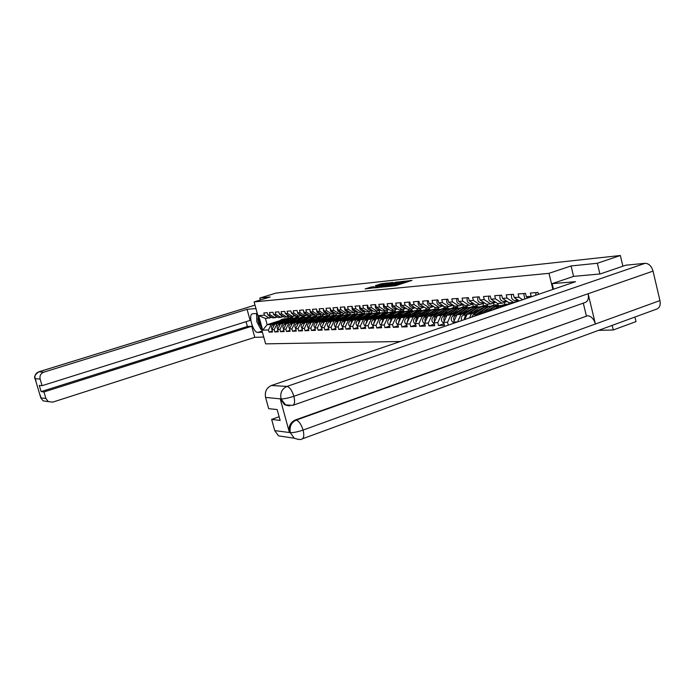 <?xml version="1.0" encoding="UTF-8"?>
<svg xmlns="http://www.w3.org/2000/svg" width="695" height="695" viewBox="0 0 695 695"><rect width="100%" height="100%" fill="white"/><g stroke="black" fill="none" stroke-linecap="round" stroke-linejoin="round"><path stroke-width="1.04" d="M388.913 286.41L395.716 285.662L412.013 280.398L405.168 281.24L406.071 281.31L404.594 282.022L397.071 283.821L397.948 283.89L395.134 285.037L388.913 286.41M371.286 287.009L365.144 288.92L372.433 288.008L388.331 282.908L380.938 283.864L375.309 285.714L384.543 284.029L374.388 287.243L370.461 288.112L373.893 286.757L371.286 287.009L371.443 287.6M599.889 273.986L597.326 263.257L571.064 265.959L548.972 273.335L254.118 301.917L270.181 296.982L259.791 298.059L276.08 293.064L620.348 255.508L622.876 266.202M597.326 263.257L620.348 255.508M381.181 287.131L388.331 286.41L404.499 281.197L396.767 282.187L381.225 287.313M378.905 287.548L373.311 287.921L388.757 283.03L392.831 282.431L386.099 284.637L387.463 284.681L396.437 282.048L378.905 287.548M400.329 341.497L265.612 343.851L254.118 301.917M548.972 273.335L552.899 289.415M272.275 331.115L269.078 332.14L272.518 332.01L271.919 329.786L274.629 324.287L283.934 321.325M269.078 332.14L268.47 329.934L262.684 330.186L258.679 315.573L264.439 315.165L263.831 312.95L267.245 312.698L267.853 314.922L270.077 314.765L269.469 312.533L272.953 312.272L273.569 314.522L275.837 314.357L275.22 312.098L278.782 311.838L279.399 314.105L281.718 313.94L281.101 311.664L284.741 311.386L285.358 313.688L287.73 313.523L287.105 311.212L290.823 310.934L291.448 313.254L293.863 313.089L293.238 310.752L297.034 310.474L297.668 312.82L300.136 312.646L299.502 310.283L303.394 309.996L304.028 312.368L306.556 312.194L305.913 309.805L309.883 309.51L310.535 311.907L313.115 311.725L312.463 309.318L316.529 309.014L317.181 311.438L319.822 311.256L319.17 308.815L323.323 308.502L323.983 310.96L326.685 310.769L326.024 308.302L330.281 307.989L330.942 310.465L333.704 310.274L333.044 307.781L337.396 307.451L338.065 309.97L340.889 309.77L340.22 307.242L344.677 306.912L345.354 309.449L348.247 309.249L347.578 306.695L352.139 306.347L352.817 308.928L355.788 308.719L355.102 306.13L359.775 305.783C359.115 308.441 359.958 310.083 362.321 310.743L362.677 310.743M372.737 310.63L366.169 311.968L360.47 308.389L359.775 305.783M360.47 308.389L363.511 308.172L362.816 305.548L367.612 305.192L368.307 307.833L371.417 307.616L370.722 304.957L375.63 304.592L376.334 307.268L379.531 307.042L378.827 304.358L383.857 303.976L384.57 306.686L387.845 306.452L387.132 303.732L392.301 303.35L393.014 306.087L396.376 305.852L395.655 303.098L400.954 302.699L401.675 305.479L405.124 305.235L404.403 302.447L409.841 302.038L410.563 304.853L414.107 304.601L413.377 301.769L418.955 301.352L419.693 304.202L423.325 303.95L422.586 301.083L428.32 300.657L429.058 303.541L432.794 303.281L432.055 300.379L437.946 299.936L438.693 302.864L442.524 302.594L441.777 299.649L447.832 299.197L448.588 302.169L452.532 301.891L451.767 298.902L457.996 298.442L458.752 301.448L462.809 301.161L462.045 298.138L468.447 297.66L469.221 300.709L473.391 300.414L472.617 297.347L479.203 296.852L479.984 299.953L484.276 299.649L483.494 296.53L490.27 296.027L491.061 299.171L495.483 298.859L494.692 295.696L501.668 295.175L502.468 298.363L507.02 298.042L506.221 294.828L513.414 294.298L514.222 297.53L518.913 297.199L518.105 293.942L525.516 293.386L526.332 296.678L531.171 296.339L530.355 293.029L538 292.456L538.46 294.341M457.631 321.933L453.635 321.985L456.989 314.67L470.871 309.979M453.939 323.192L453.635 321.985M448.284 325.121L447.545 322.245L443.688 322.411L447.015 315.2L460.629 310.613M444.018 323.679L438.51 325.555L444.435 325.321L443.688 322.411M438.51 325.555L437.763 322.662L434.01 322.828L437.303 315.712L450.664 311.221M434.34 324.105L428.98 325.929L434.749 325.703L434.01 322.828M428.98 325.929L428.25 323.071L424.593 323.227L427.851 316.208L440.96 311.82M424.923 324.522L419.702 326.285L425.323 326.068L424.593 323.227M419.702 326.285L418.981 323.47L415.419 323.627L418.651 316.694L431.508 312.403M415.758 324.921L410.667 326.641L416.149 326.424L415.419 323.627M410.667 326.641L409.954 323.861L406.488 324.009L409.685 317.163L421.526 312.846M406.827 325.312L401.866 326.98L407.201 326.772L406.488 324.009M401.866 326.98L401.154 324.235L397.775 324.383L400.945 317.624L413.343 313.514M398.122 325.694L393.283 327.31L398.487 327.11L397.775 324.383M393.283 327.31L392.579 324.608L389.287 324.747L392.432 318.075L404.612 314.044M389.634 326.068L384.917 327.64L389.991 327.441L389.287 324.747M384.917 327.64L384.222 324.965L381.008 325.104L384.127 318.51L396.089 314.566M381.355 326.424L376.76 327.953L381.703 327.762L381.008 325.104M376.76 327.953L376.065 325.312L372.937 325.451L376.021 318.944L387.775 315.07M373.285 326.78L368.802 328.266L373.623 328.075L372.937 325.451M368.802 328.266L368.115 325.66L365.057 325.79L368.115 319.361L379.67 315.565M365.405 327.119L361.035 328.57L365.744 328.387L365.057 325.79M361.035 328.57L360.349 325.99L357.369 326.12L360.392 319.761L371.764 316.043M357.716 327.449L353.451 328.865L358.047 328.683L357.369 326.12M353.451 328.865L352.773 326.32L349.854 326.442L352.86 320.16L364.041 316.512M350.211 327.779L346.041 329.152L350.532 328.978L349.854 326.442M346.041 329.152L345.372 326.633L342.522 326.754L345.502 320.551L356.5 316.972M342.878 328.092L338.804 329.43L343.191 329.256L342.522 326.754M338.804 329.43L338.144 326.945L335.364 327.067L338.317 320.925L349.133 317.415M335.72 328.405L331.741 329.708L336.024 329.534L335.364 327.067M331.741 329.708L331.081 327.249L328.37 327.362L331.289 321.298L341.94 317.85M328.726 328.7L324.834 329.977L329.022 329.812L328.37 327.362C326.902 325.425 327.041 323.679 328.787 322.106L338.656 315.921L341.697 315.287M324.834 329.977L324.183 327.545L321.524 327.658L324.426 321.663L334.912 318.275M321.881 328.996L318.084 330.238L322.176 330.073L321.524 327.658M318.084 330.238L317.433 327.832L314.835 327.944L317.719 322.011L328.031 318.684M315.2 329.282L311.482 330.49L315.478 330.334L314.835 327.944M311.482 330.49L310.839 328.118L308.302 328.222L311.152 322.358L321.316 319.092M308.658 329.56L305.018 330.742L308.936 330.594L308.302 328.222M305.018 330.742L304.393 328.396L301.908 328.5L304.731 322.697L314.739 319.483M302.264 329.838L298.702 330.985L302.534 330.837L301.908 328.5M298.702 330.985L298.077 328.666L295.644 328.77L298.45 323.027L308.311 319.865M296.009 330.108L292.526 331.228L296.27 331.081L295.644 328.77M292.526 331.228L291.9 328.926L289.52 329.03L292.308 323.357L302.021 320.247M289.885 330.368L286.479 331.463L290.145 331.324L289.52 329.03M286.479 331.463L285.853 329.187L283.525 329.291L286.288 323.67L295.862 320.612M283.89 330.62L280.554 331.697L284.142 331.558L283.525 329.291M280.554 331.697L279.937 329.447L277.661 329.543L280.398 323.983L289.832 320.977M278.026 330.872L274.751 331.923L278.269 331.784L277.661 329.543M274.751 331.923L274.151 329.691L271.919 329.786M277.705 317.024L272.909 317.971L267.853 314.922M293.472 318.293L296.139 317.441L298.45 317.294L295.914 318.102M274.629 324.287L281.935 322.558M295.714 315.86L296.139 317.441M298.19 316.347L298.45 317.294M275.142 317.832L270.077 314.765M274.151 329.691L276.871 324.165M283.56 316.633L278.66 317.606L273.569 314.522M299.423 317.919L302.082 317.068L304.445 316.92L301.882 317.737M280.398 323.983L287.799 322.228M301.656 315.478L302.082 317.068M304.184 315.956L304.445 316.92M280.945 317.459L275.837 314.357M279.937 329.447L282.683 323.861M289.537 316.225L284.542 317.224L279.399 314.105M305.505 317.537L308.154 316.685L310.561 316.538L307.998 317.354M286.288 323.67L293.785 321.898M307.737 315.139L308.154 316.685M310.3 315.565L310.561 316.538M286.87 317.076L281.718 313.94M285.853 329.187L288.625 323.549M295.644 315.817L290.536 316.842L285.358 313.688M311.708 317.146L314.349 316.303L316.807 316.147L314.253 316.963M292.308 323.357L299.892 321.559M313.949 314.8L314.349 316.303M316.546 315.165L316.807 316.147M292.925 316.685L287.73 313.523M291.9 328.926L294.689 323.227M301.891 315.4L296.669 316.442L291.448 313.254M318.049 316.746L320.682 315.904L323.192 315.747L320.638 316.564M298.45 323.027L300.892 322.906L306.139 321.22M320.291 314.461L320.682 315.904M322.923 314.757L323.192 315.747M299.102 316.286L293.863 313.089M298.077 328.666L300.892 322.906M308.276 314.974L302.942 316.043L297.668 312.82M324.522 316.338L327.145 315.495L329.717 315.339L327.163 316.156M304.731 322.697L307.225 322.567L312.524 320.864M326.772 314.114L327.145 315.495M335.268 313.158L329.43 314.331L329.717 315.339M305.426 315.878L300.136 312.646M304.393 328.396L307.225 322.567M314.8 314.531L309.344 315.626L304.028 312.368M331.141 315.93L333.756 315.087L336.38 314.922L333.826 315.738M311.152 322.358L313.706 322.228L319.048 320.508M333.4 313.758L333.756 315.087M336.033 313.627L336.38 314.922M311.881 315.461L306.556 312.194M310.839 328.118L313.706 322.228M321.464 314.088L315.886 315.209L310.535 311.907M337.9 315.504L340.507 314.661L343.191 314.496L340.637 315.322M317.719 322.011L320.326 321.881L325.712 320.134M340.176 313.402L340.507 314.661M342.765 312.898L343.191 314.496M318.492 315.035L313.115 311.725M317.433 327.832L320.326 321.881M328.292 313.627L322.584 314.774L317.181 311.438M344.807 315.07L347.413 314.227L350.158 314.053L347.587 314.887M324.426 321.663L327.093 321.524L332.54 319.761M347.1 313.028L347.413 314.227M349.672 312.203L350.158 314.053M325.243 314.6L319.822 311.256M324.183 327.545L327.093 321.524M351.87 314.627L357.282 313.61L354.693 314.453M331.289 321.298L334.017 321.16L339.516 319.37M354.181 312.663L354.476 313.784M356.804 311.812L357.282 313.61M329.43 314.331L323.983 310.96M332.158 314.157L326.685 310.769M331.081 327.249L334.017 321.16M342.418 312.672L336.441 313.879L330.942 310.465M359.089 314.183L364.571 313.15L361.939 314.01M338.317 320.925L341.106 320.786L346.657 318.979M364.884 311.16L361.461 312.272L361.704 313.332M364.111 311.412L364.571 313.15M339.221 313.706L333.704 310.274M338.144 326.945L341.106 320.786M349.724 312.185L343.608 313.419L338.065 309.97M366.465 313.723L372.034 312.68L369.34 313.558M345.502 320.551L348.36 320.395L353.964 318.571M357.951 318.501L365.44 313.914L368.081 313.975M368.81 311.794L369.097 312.872M371.59 311.004L372.034 312.68M346.458 313.237L340.889 309.77M345.372 326.633L348.36 320.395M357.213 311.681L350.949 312.95L345.354 309.449M374.006 313.263L379.67 312.203L376.864 313.124M352.86 320.16L355.788 320.004L361.443 318.162M376.377 311.308L376.655 312.394M379.244 310.587L379.67 312.203M353.868 312.759L348.247 309.249M352.773 326.32L355.788 320.004M355.788 308.719L361.461 312.272L358.472 312.463L352.817 308.928M381.711 312.785L387.48 311.716L383.518 313.011M360.392 319.761L363.389 319.604L369.097 317.737M384.118 310.813L384.405 311.907M387.08 310.17L387.48 311.716M360.349 325.99L363.389 319.604M389.582 312.316L395.49 311.212L391.537 312.515M368.115 319.361L371.182 319.196L376.942 317.302M392.049 310.3L392.336 311.412M395.108 309.744L395.49 311.212M369.227 311.768L363.511 308.172M368.115 325.66L371.182 319.196M380.791 310.083L374.058 311.464L368.307 307.833M385.551 318.041L395.099 312.09L403.691 310.7L399.747 311.994M376.021 318.944L379.166 318.779L384.987 316.859M400.164 309.779L400.459 310.9M403.326 309.31L403.691 310.7M377.194 311.256L371.417 307.616M376.065 325.312L379.166 318.779M389.044 309.527L385.36 310.735L382.137 310.943L376.334 307.268M405.88 311.334L412.092 310.17L408.165 311.473M384.127 318.51L387.35 318.345L393.222 316.399M408.486 309.24L408.782 310.378M411.753 308.867L412.092 310.17M385.36 310.735L379.531 307.042M384.222 324.965L387.35 318.345M397.505 308.954L393.726 310.196L390.425 310.404L384.57 306.686M414.385 310.813L420.701 309.631L416.791 310.926M392.432 318.075L395.733 317.902L401.667 315.938M417.017 308.693L417.313 309.848M420.388 308.415L420.701 309.631M393.726 310.196L387.845 306.452M392.579 324.608L395.733 317.902M406.193 308.363L402.309 309.64L398.93 309.857L393.014 306.087M423.107 310.274L429.536 309.075L425.635 310.37M400.945 317.624L404.334 317.45L410.337 315.461M425.748 308.111L426.052 309.301M429.232 307.911L429.536 309.075M402.309 309.64L396.376 305.852M401.154 324.235L404.334 317.45M415.097 307.763L411.119 309.075L407.644 309.301L401.675 305.479M432.047 309.727L438.588 308.511L434.714 309.805M409.685 317.163L413.16 316.981L419.224 314.965M434.618 307.138L435.027 308.736M438.293 307.329L438.588 308.511M411.119 309.075L405.124 305.235M409.954 323.861L413.16 316.981M424.245 307.138L420.154 308.493L416.592 308.719L410.563 304.853M441.221 309.162L444.227 308.154L447.884 307.928L444.018 309.223M418.651 316.694L422.221 316.503L428.337 314.461M443.705 306.13L444.227 308.154M447.58 306.73L447.884 307.928M420.154 308.493L414.107 304.601M418.981 323.47L422.221 316.503M433.628 306.504L429.432 307.894L425.774 308.128L419.693 304.202M450.638 308.58L453.661 307.564L457.423 307.329L453.583 308.615M427.851 316.208L431.517 316.017L437.702 313.94M453.062 305.209L453.661 307.564M457.119 306.113L457.423 307.329M429.432 307.894L423.325 303.95M428.25 323.071L431.517 316.017M443.28 305.843L438.962 307.286L435.209 307.52L429.058 303.541M460.299 307.989L463.357 306.955L467.214 306.712L463.391 307.998M437.303 315.712L441.073 315.513L447.319 313.41M462.783 304.679L463.357 306.955M466.901 305.479L467.214 306.712M438.962 307.286L432.794 303.281M437.763 322.662L441.073 315.513M453.183 305.174L448.753 306.651L444.896 306.903L438.693 302.864M470.22 307.372L473.312 306.33L477.274 306.087L473.477 307.364M447.015 315.2L450.881 314.991L457.197 312.863M472.756 304.132L473.312 306.33M476.961 304.836L477.274 306.087M448.753 306.651L442.524 302.594M447.545 322.245L450.881 314.991M463.374 304.48L458.813 306L454.851 306.26L448.588 302.169M480.445 306.738L483.538 305.696L487.612 305.435L483.833 306.712M456.989 314.67L460.967 314.461L467.344 312.298M482.999 303.576L483.538 305.696M487.291 304.167L487.612 305.435M458.813 306L452.532 301.891M457.597 321.811L460.967 314.461M473.851 303.767L469.16 305.34L465.085 305.6L458.752 301.448M467.075 314.505L466.302 315.009L464.764 319.5L467.24 314.131L481.409 309.327M490.965 306.078L494.041 305.036L498.228 304.775L494.484 306.043M467.24 314.131L471.332 313.914L477.778 311.725M493.537 303.003L494.041 305.036M497.907 303.489L498.228 304.775M469.16 305.34L462.809 301.161M469.525 317.876L471.332 313.914M484.624 303.029L479.802 304.653L475.606 304.923L469.221 300.709M476.996 315.322L477.786 313.575L492.242 308.649M501.773 305.4L504.839 304.358L509.148 304.089L505.43 305.357M477.786 313.575L481.991 313.358L488.516 311.125M504.361 302.429L504.839 304.358M508.775 302.586L509.148 304.089M479.802 304.653L473.391 300.414M495.709 302.264L490.748 303.95L486.43 304.228L479.984 299.953M490.748 303.95L484.276 299.649M507.133 301.482L502.025 303.22L497.577 303.507L491.061 299.171M502.025 303.22L495.483 298.859M518.896 300.674L513.631 302.473L509.044 302.768L502.468 298.363M513.631 302.473L507.02 298.042M519.235 300.909L514.222 297.53M522.666 299.736L518.913 297.199M528.104 297.877L526.332 296.678M531.658 296.669L531.171 296.339M598.577 330.36L613.285 329.969L612.182 325.373M613.285 329.969L635.995 321.603L634.917 317.042M259.791 298.059L260.321 300.014M271.971 317.406L265.438 318.458L267.141 324.678L271.172 324.469L276.193 322.871M288.086 316.685L288.425 317.928L286.401 318.692M279.79 320.664L267.141 324.678L262.684 330.186M290.058 318.466L292.578 317.667L288.425 317.928M292.326 316.72L292.578 317.667M269.46 318.197L264.439 315.165M265.438 318.458L258.679 315.573M268.47 329.934L271.172 324.469M571.064 265.959L573.584 276.393M399.364 284.498L398.139 284.646M407.435 281.935L406.262 282.066M386.463 286.557L385.412 286.887M387.584 286.41L402.666 281.649L387.958 285.767L386.446 286.488L387.628 286.601M377.507 287.687L378.332 287.426M379.566 286.705L386.377 285.063L379.566 286.705M370.496 288.243L369.783 288.46M535.993 292.604L535.68 295.297M258.184 316.738C257.48 319.9 258.314 323.036 260.686 326.163L260.79 326.259M257.315 313.575L256.551 313.819L257.367 313.758M261.607 329.23L260.781 329.274L256.811 321.663L256.551 313.819M552.143 283.656L575.547 281.684L271.415 385.499L286.992 386.411L645.108 263.309L625.839 265.195L600.167 273.96L573.662 276.367L552.143 283.656L553.507 289.207M284.881 436.816L278.504 435.861L274.725 430.605L271.641 419.398L279.129 416.739M645.108 263.309C648.843 263.457 651.493 266.063 653.048 271.111L588.118 293.733C588.96 298.346 588.005 301.256 585.26 302.455L293.003 405.289M288.573 405.793L284.646 404.785L280.233 399L289.355 432.29C288.329 426.487 290.293 422.386 295.253 419.997L587.605 315.756C591.184 316.112 593.791 318.857 595.407 323.992L659.946 300.579L653.048 271.111M659.946 300.579C660.728 304.992 659.703 307.798 656.853 309.014L302.325 438.849M295.253 419.997L296.192 420.11C298.928 420.97 301.23 424.298 303.081 430.092L595.407 323.992L588.118 293.733L293.872 396.289C288.434 398.027 284.212 398.904 281.206 398.93L265.586 397.427C264.578 391.745 266.524 387.767 271.415 385.499M271.641 419.398L280.146 420.423L277.157 409.546L268.687 408.686L265.586 397.427M586.354 315.817L583.296 303.142M587.605 315.756L296.192 420.11C291.353 422.369 289.389 426.478 290.284 432.42L289.355 432.29M298.546 439.483L294.246 438.206C298.589 439.657 301.196 439.9 302.038 438.953C303.932 438.067 304.28 435.113 303.081 430.092C297.668 431.882 293.455 432.742 290.449 432.655L290.284 432.42M257.263 313.393L252.398 313.793C247.854 314.713 253.232 333.07 257.862 332.427L262.432 332.245M255.942 308.563L247.072 309.31L250.122 320.412L42.091 385.682L40.136 379.088L35.089 378.679L40.788 397.809L45.913 398.522L48.311 401.623L52.742 402.127L254.778 337.327L251.729 326.259L247.403 326.485L246.073 321.681M263.753 337.058L254.778 337.327M247.072 309.31L43.837 372.138C40.736 373.45 39.502 375.76 40.136 379.088M42.091 385.682L39.276 385.395L41.127 391.606L43.959 391.954L45.913 398.522M43.959 391.954L251.729 326.259M41.127 391.606L247.403 326.485M35.897 380.434L35.158 378.897M487.699 311.673L495.674 306.365L499.94 305.548M492.772 309.935L498.393 306.2L500.982 305.453M494.362 309.397L500.296 305.626L503.528 305.322M499.479 307.65L503.032 305.461L505.838 305.479M526.584 296.852L527.27 298.164M523.683 293.525L524.847 298.989M514.578 297.773L517.61 300.388L518.435 300.37M511.746 294.419C510.938 297.695 511.92 299.745 514.691 300.579L518.479 300.396M516.011 298.737L518.34 300.301M502.937 298.676L506.638 301.152M500.148 295.288C499.357 298.511 500.33 300.535 503.067 301.361L506.681 301.187M504.361 299.632L506.516 301.074M491.626 299.545L495.188 301.917M488.898 296.131C488.107 299.302 489.072 301.3 491.782 302.108L495.231 301.943M493.059 300.501L495.031 301.812M480.645 300.388L484.068 302.655M477.96 296.947C477.178 300.075 478.134 302.047 480.818 302.838L484.102 302.681M482.078 301.343L483.876 302.534M471.775 317.102L473.365 314.644L484.875 307.025L489.054 306.217M474.659 316.121L475.971 314.514L487.516 306.869L490.079 306.13M493.945 307.52L492.425 307.642L489.115 309.718M478.507 313.332L488.342 306.816L492.538 306M483.503 311.629L492.051 306.139L495.535 306.46M475.615 315.799L477.639 313.905M492.755 308.311L491.938 307.859M490.123 309.04L491.287 308.98M492.26 308.641L491.53 308.111M469.976 301.204L473.26 303.376M467.335 297.738C466.562 300.831 467.509 302.768 470.168 303.55L473.304 303.402M471.418 302.16L473.026 303.22M461.749 320.525C460.915 318.327 461.324 316.546 462.974 315.183L474.381 307.668L478.464 306.869M464.025 319.752L465.511 315.052L476.944 307.511L479.472 306.782M483.19 308.146L481.748 308.285L478.464 310.326M468.056 313.853L477.752 307.459L481.861 306.66M472.904 312.211L481.374 306.79L484.78 307.094M482.061 308.893L481.288 308.476M479.463 309.657L480.61 309.596M481.583 309.206L480.897 308.719M459.603 302.004L462.766 304.08M457.006 298.511C456.241 301.56 457.171 303.472 459.812 304.245L462.801 304.097M461.072 302.968L462.47 303.889M453.861 322.862C450.786 320.96 450.456 318.579 452.871 315.704L464.164 308.285L468.169 307.503M454.13 320.89C453.288 318.71 453.687 316.937 455.338 315.573L466.658 308.137L469.16 307.416M472.722 308.754L471.358 308.901L468.109 310.908M457.883 314.366L467.44 308.085L471.471 307.294M462.609 312.776L470.984 307.433L474.32 307.703M454.573 319.935L456.797 315.078M471.653 309.457L470.923 309.084M469.099 310.257L470.228 310.196M471.201 309.762L470.541 309.31M449.517 302.777L452.549 304.757L450.117 304.923L452.584 304.784M446.955 299.258C446.199 302.264 447.12 304.149 449.734 304.914L450.117 304.923M451.012 303.75L452.202 304.532M443.905 323.245C440.96 321.316 440.665 318.97 443.036 316.208L454.226 308.893L458.144 308.12M444.218 321.272C443.419 319.135 443.827 317.406 445.434 316.086L456.658 308.745L459.126 308.033M461.61 309.405L458.04 311.482M447.988 314.87L457.414 308.693L461.358 307.92M452.584 313.323L460.881 308.05L464.147 308.302M444.652 320.326L446.807 315.643M461.532 310.013L460.837 309.666M459.056 310.813L460.125 310.778M461.098 310.3L460.472 309.883M439.709 303.524L442.611 305.418L440.317 305.574L442.654 305.444M437.181 299.997C436.425 302.959 437.346 304.818 439.926 305.565L440.317 305.574M441.247 304.532L442.185 305.14M434.219 323.609C431.395 321.655 431.143 319.353 433.463 316.703L444.548 309.475L448.397 308.719M434.566 321.637C433.81 319.544 434.227 317.858 435.8 316.581L446.911 309.336L449.352 308.632M451.767 309.987L448.232 312.038M438.363 315.356L447.658 309.292L451.524 308.528M442.828 313.853L451.046 308.658L456.658 308.745M435.001 320.699L437.086 316.19M451.68 310.552L451.029 310.239M449.3 311.343L450.299 311.343M451.264 310.83L450.664 310.448M430.162 304.254L432.942 306.061L430.77 306.208L432.985 306.087M427.668 300.7C426.921 303.628 427.825 305.461 430.387 306.208L430.77 306.208M431.786 305.305L432.403 305.713M424.784 323.966C422.082 321.985 421.865 319.726 424.141 317.189L435.131 310.048L438.892 309.301M425.166 321.993L424.94 319.222L426.131 317.285L437.433 309.909L439.839 309.214M442.185 310.561L438.684 312.585M428.98 315.834L438.154 309.866L441.942 309.119M433.333 314.375L441.473 309.24L444.6 309.449M425.601 321.064L427.616 316.72M442.089 311.082L441.473 310.795M439.805 311.855L440.726 311.899M441.69 311.343L441.117 310.995M420.866 304.957L423.533 306.677M418.399 301.395C417.66 304.28 418.564 306.095 421.101 306.825L421.474 306.825M415.593 324.304C413.012 322.315 412.83 320.1 415.063 317.658L425.948 310.613L429.64 309.874M416.018 322.35L415.74 320.021L416.991 317.754L428.19 310.474L430.579 309.788M433.584 311.056L429.388 313.115M419.841 316.294L428.893 310.43L432.611 309.692M424.08 314.878L432.142 309.814L435.209 309.996M416.444 321.429L418.399 317.233M432.742 311.603L432.16 311.343M430.544 312.359L431.404 312.437M432.36 311.846L431.821 311.534M411.814 305.652L414.359 307.286M409.372 302.073C408.643 304.923 409.537 306.704 412.048 307.425L412.422 307.433M406.644 324.635C404.177 322.636 404.03 320.456 406.219 318.11L417 311.152L420.623 310.43M407.105 322.689L408.382 317.997L419.189 311.021L421.544 310.344M424.428 311.595L420.327 313.627M410.936 316.746L419.876 310.978L423.516 310.248M415.071 315.374L423.055 310.37L426.061 310.543M407.531 321.776L409.424 317.728M423.637 312.107L423.09 311.873M423.272 312.342L422.76 312.055M402.996 306.321L405.42 307.876L403.23 308.015L405.48 307.911M400.581 302.733C399.86 305.539 400.737 307.303 403.23 308.015M397.922 324.947C395.559 322.94 395.455 320.812 397.592 318.553L408.278 311.681L411.84 310.969M401.006 317.606L410.415 311.56L412.743 310.882M415.506 312.125L411.492 314.131M402.266 317.189L411.084 311.516L414.654 310.795M406.288 315.851L414.203 310.917L417.148 311.065M398.834 322.115L400.668 318.214M414.759 312.602L414.255 312.394M398.417 323.027L399.703 318.449L400.937 317.658M412.734 313.323L413.403 313.48M414.411 312.828L413.925 312.559M394.404 306.973L396.715 308.45L394.638 308.589L396.784 308.493M392.015 303.368C391.294 306.147 392.171 307.885 394.638 308.589M389.417 325.26C387.167 323.245 387.089 321.16 389.183 318.988L399.773 312.203L403.265 311.499M392.579 318.023L401.858 312.072L404.16 311.412M406.801 312.637L402.883 314.618M393.804 317.624L402.509 312.038L406.019 311.325M397.731 316.321L405.567 311.447L408.452 311.577M390.364 322.454L392.145 318.684M406.106 313.08L405.637 312.898M389.947 323.349L391.242 318.883L392.397 318.145M404.16 313.793L404.716 313.984M405.767 313.297L405.315 313.054M386.029 307.616L388.218 309.006M383.657 303.993C382.945 306.738 383.814 308.458 386.255 309.145L386.62 309.153M381.129 325.547C378.983 323.54 378.931 321.498 380.982 319.413L391.476 312.707L394.908 312.012M384.361 318.44L393.509 312.585L395.785 311.933M398.313 313.141L394.491 315.096M389.382 316.781L397.14 311.968L399.972 312.081M382.111 322.775L383.822 319.144M397.662 313.558L397.227 313.384M381.685 323.67L382.988 319.309L384.074 318.614M395.803 314.253L396.237 314.47M377.871 308.233L379.939 309.544M375.509 304.601C374.805 307.312 375.656 309.006 378.08 309.692L380.035 309.605M373.033 325.833C370.991 323.827 370.974 321.828 372.98 319.83L383.388 313.202L386.75 312.515M376.334 318.84L385.369 313.08L387.619 312.429M390.034 313.636L386.298 315.556M377.498 318.458L385.986 313.045L389.374 312.35M381.234 317.224L388.922 312.472L391.702 312.576M374.049 323.097L375.708 319.596M373.632 323.983L374.944 319.726L375.952 319.083M369.905 308.841L371.851 310.074M367.559 305.201C366.856 307.876 367.707 309.553 370.105 310.222L370.461 310.231M365.144 326.111C363.198 324.113 363.216 322.15 365.179 320.23L375.482 313.68L378.792 313.002M368.506 319.231L377.42 313.567L379.644 312.924M381.946 314.114L378.306 316.017M369.636 318.857L378.019 313.523L381.346 312.846M373.285 317.658L380.903 312.959L383.631 313.054M366.187 323.41L367.794 320.03M365.77 324.287L367.082 320.134L368.029 319.526M362.138 309.431L363.963 310.587M357.43 326.372C355.597 324.383 355.632 322.463 357.551 320.621L367.768 314.149L371.017 313.48M360.861 319.613L369.662 314.036L371.86 313.402M374.058 314.583L370.505 316.46M361.965 319.248L370.244 314.001L373.519 313.332M365.527 318.084L373.076 313.445L375.752 313.523M358.516 323.714L360.071 320.456M358.099 324.582L359.419 320.525L360.297 319.969M354.554 310.013L356.257 311.082M352.174 306.469C351.574 309.04 352.426 310.63 354.728 311.247L355.076 311.256M349.906 326.624C348.169 324.652 348.238 322.775 350.106 321.003L360.236 314.609L363.433 313.949M353.39 319.987L362.078 314.496L364.258 313.871M366.352 315.043L362.886 316.894M354.476 319.639L362.66 314.461L365.865 313.801M351.018 324.009L352.504 320.882M350.61 324.878L351.931 320.916L352.747 320.395M347.153 310.578L348.742 311.568M344.737 307.12C344.216 309.623 345.076 311.169 347.309 311.742L348.916 311.673M342.557 326.876C340.915 324.913 341.01 323.079 342.835 321.385L352.878 315.052L356.014 314.409M346.101 320.36L354.676 314.948L356.839 314.331M358.829 315.495L355.44 317.311M347.153 320.013L355.241 314.913L358.394 314.262M350.549 318.909L357.968 314.375L360.549 314.427M343.704 324.296L345.154 321.272M343.287 325.164L344.616 321.29L345.38 320.812M339.933 311.134L341.384 312.038M337.475 307.763C337.032 310.196 337.9 311.681 340.064 312.229L341.592 312.168M335.372 327.11C333.826 325.164 333.947 323.375 335.737 321.75L345.684 315.495L348.777 314.852M338.969 320.716L347.448 315.382L349.576 314.774M351.47 315.938L348.169 317.728M340.003 320.378L347.995 315.356L351.097 314.705M343.321 319.3L350.68 314.818L353.208 314.87M336.554 324.582L337.961 321.663M336.145 325.442L337.475 321.663L338.178 321.212M332.879 311.673L334.199 312.498M330.386 308.398C330.021 310.752 330.881 312.194 332.983 312.698L333.322 312.707M332.01 321.064L340.376 315.817L342.487 315.209M344.286 316.373L341.063 318.136M333.018 320.743L340.915 315.782L343.964 315.148M336.258 319.691L343.547 315.261L346.032 315.295M329.578 324.86L330.933 322.054M329.161 325.712L331.141 321.611M325.99 312.203L327.18 312.941M323.462 309.014C323.166 311.299 324.026 312.689 326.068 313.158L326.398 313.167M321.55 327.606C320.134 325.703 320.291 323.983 322.002 322.454L331.784 316.338L334.773 315.712M325.199 321.411L333.47 316.234L335.555 315.634M337.214 316.807L334.121 318.527M326.181 321.09L333.991 316.208L336.997 315.573M329.352 320.065L336.58 315.686L339.021 315.721M322.749 325.13L324.052 322.428M322.332 325.981L324.27 321.993M319.266 312.724L320.308 313.367M316.694 309.623C316.46 311.838 317.328 313.167 319.3 313.61L320.612 313.558M314.887 327.858C313.514 325.972 313.68 324.287 315.365 322.801L325.069 316.746L328.005 316.129M318.536 321.75L326.711 316.651L328.778 316.051M330.386 317.215L327.328 318.909M319.5 321.438L327.223 316.616L330.177 315.999M322.602 320.438L329.769 316.103L332.167 316.129M316.077 325.399L317.337 322.801M315.66 326.242L317.546 322.367M312.698 313.245L313.575 313.784M310.074 310.222C309.918 312.368 310.787 313.645 312.689 314.053L313.019 314.053M308.363 328.101C307.042 326.242 307.216 324.582 308.875 323.132L318.492 317.146L321.385 316.538M312.029 322.08L320.1 317.05L322.15 316.46M323.661 317.624L320.69 319.292M312.967 321.776L320.604 317.016L323.514 316.407M316.008 320.803L323.106 316.512L325.469 316.529M309.553 325.66L310.761 323.166M309.136 326.502L310.969 322.741M306.286 313.758L306.982 314.175M303.611 310.813C303.515 312.88 304.384 314.105 306.217 314.488L306.547 314.488M301.986 328.335C300.709 326.502 300.892 324.878 302.525 323.462L312.064 317.537L314.913 316.937M305.652 322.402L313.636 317.441L315.669 316.859M317.085 318.023L314.192 319.665M306.582 322.106L314.131 317.415L316.99 316.807M309.544 321.151L316.581 316.911L318.909 316.92M303.168 325.912L304.332 323.522M302.759 326.754L304.54 323.097M300.049 314.279L300.501 314.548M297.286 311.403L297.903 313.775L300.214 314.913M295.74 328.57C294.515 326.754 294.706 325.156 296.313 323.783L305.774 317.919L308.571 317.328M299.423 322.723L307.312 317.832L309.318 317.25M310.648 318.414L307.833 320.021M300.327 322.428L307.789 317.797L310.613 317.198M303.229 321.498L310.205 317.302L312.489 317.311M296.921 326.155L298.042 323.87M296.513 326.998L298.251 323.444M291.101 311.986L293.698 315.322L294.767 315.278L294.02 315.322M289.633 328.805C288.451 327.006 288.651 325.442 290.232 324.096L299.615 318.293L302.368 317.711M293.316 323.027L301.117 318.206L303.107 317.632M304.341 318.805L301.613 320.378M294.202 322.749L301.595 318.18L304.367 317.589M297.043 321.837L303.967 317.693L306.217 317.685M290.814 326.398L291.883 324.209M290.397 327.241L292.091 323.792M285.054 312.568L287.643 315.721L288.651 315.686M283.656 329.03C282.517 327.258 282.726 325.712 284.272 324.409L293.577 318.666L296.296 318.084M287.339 323.331L295.054 318.571L297.026 318.015M298.172 319.187L295.523 320.725M288.208 323.062L295.523 318.545L298.251 317.963M290.988 322.167L297.851 318.067L300.066 318.058M284.828 326.633L285.862 324.548M284.42 327.475L286.071 324.122M279.147 313.167L281.71 316.121L282.665 316.086L282.022 316.121M277.809 329.248C276.706 327.501 276.914 325.981 278.443 324.704L287.678 319.022L290.354 318.449M281.492 323.635L289.12 318.935L291.066 318.38M292.117 319.57L289.554 321.064M282.335 323.366L289.572 318.909L292.265 318.327M285.063 322.497L291.865 318.432L294.046 318.414M278.973 326.867L279.955 324.878M278.565 327.71L280.172 324.452M273.37 313.775L275.898 316.503L276.801 316.477L276.21 316.512M272.075 329.465C271.015 327.736 271.232 326.25 272.735 324.999L281.892 319.379L284.524 318.805M275.759 323.922L283.308 319.292L285.237 318.736M286.192 319.935L283.716 321.394M276.593 323.661L283.751 319.266L285.949 318.718M279.26 322.81L286.01 318.788L288.156 318.77M273.239 327.093L274.178 325.199M272.831 327.936L274.395 324.765M267.731 314.47L270.207 316.885L271.059 316.859M395.325 285.775L395.134 285.037M396.645 285.367L396.454 284.611M398.322 284.62L398.053 283.586M399.052 284.542L398.782 283.508M403.482 283.195L403.282 282.439M404.794 282.778L404.594 282.022M406.419 282.04L406.149 281.015M396.958 282.908L396.767 282.187M398.313 282.5L398.148 281.857M388.948 283.734L388.757 283.03M390.277 283.317L390.121 282.709M381.121 284.542L380.938 283.864M382.441 284.133L382.285 283.543M370.2 288.329L369.94 287.33M280.233 399L281.197 398.921M274.725 430.605L290.44 432.655M281.041 398.687C280.007 392.84 281.996 388.748 286.992 386.411C289.719 387.141 292.013 390.434 293.872 396.289C295.071 401.406 294.706 404.438 292.786 405.367L285.567 404.872L281.145 399.078M278.504 435.861L294.246 438.206L290.388 432.803M289.815 405.871L284.646 404.785M255.004 305.131L38.746 371.842L43.837 372.138M262.111 331.072L257.862 332.427M38.538 371.903L38.746 371.842C35.68 373.128 34.463 375.404 35.089 378.679M47.156 401.458L43.151 400.859L40.788 397.809M40.501 395.898L40.727 397.592M499.236 306.156L501.972 305.982M495.674 306.365L498.393 306.2M518.027 300.396L515.099 300.588M506.316 301.178L503.475 301.361M494.944 301.934L492.19 302.116M483.894 302.673L481.218 302.846M476.787 314.47L477.395 314.435M488.342 306.816L491 306.651M473.365 314.644L475.971 314.514M484.875 307.025L487.516 306.869M473.165 303.385L470.558 303.559M466.302 315.009L466.858 314.983M477.752 307.459L480.332 307.303M462.974 315.183L465.511 315.052M474.381 307.668L476.944 307.511M462.731 304.08L460.203 304.245M456.111 315.539L456.606 315.513M467.44 308.085L469.959 307.937M452.871 315.704L455.338 315.573M464.164 308.285L466.658 308.137M446.19 316.051L446.633 316.025M457.414 308.693L459.864 308.545M443.036 316.208L445.434 316.086M447.658 309.292L450.039 309.145M433.463 316.703L435.8 316.581M444.548 309.475L446.911 309.336M438.154 309.866L440.474 309.727M424.141 317.189L426.417 317.068M435.131 310.048L437.433 309.909M428.893 310.43L431.152 310.291M415.063 317.658L417.278 317.537M425.948 310.613L428.19 310.474M419.876 310.978L422.073 310.847M406.219 318.11L408.382 317.997M417 311.152L419.189 311.021M405.454 307.894L403.595 308.024M411.084 311.516L413.23 311.386M397.592 318.553L399.703 318.449M408.278 311.681L410.415 311.56M396.758 308.476L395.003 308.589M402.509 312.038L404.603 311.907M389.183 318.988L391.242 318.883M399.773 312.203L401.858 312.072M394.143 312.541L396.185 312.42M380.982 319.413L382.988 319.309M391.476 312.707L393.509 312.585M385.986 313.045L387.984 312.924M372.98 319.83L374.944 319.726M383.388 313.202L385.369 313.08M378.019 313.523L379.965 313.41M365.179 320.23L367.082 320.134M375.482 313.68L377.42 313.567M370.244 314.001L372.146 313.879M357.551 320.621L359.419 320.525M367.768 314.149L369.662 314.036M362.66 314.461L364.51 314.349M350.106 321.003L351.931 320.916M360.236 314.609L362.078 314.496M348.899 311.664L347.656 311.751M355.241 314.913L357.056 314.8M342.835 321.385L344.616 321.29M352.878 315.052L354.676 314.948M341.575 312.151L340.402 312.229M347.995 315.356L349.767 315.243M335.737 321.75L337.475 321.663M345.684 315.495L347.448 315.382M340.915 315.782L342.652 315.678M328.787 322.106L330.49 322.02M338.656 315.921L340.376 315.817M333.991 316.208L335.685 316.103M322.002 322.454L323.661 322.376M331.784 316.338L333.47 316.234M320.604 313.549L319.639 313.619M327.223 316.616L328.883 316.512M315.365 322.801L316.99 322.715M325.069 316.746L326.711 316.651M320.604 317.016L322.228 316.92M308.875 323.132L310.465 323.053M318.492 317.146L320.1 317.05M314.131 317.415L315.712 317.32M302.525 323.462L304.08 323.384M312.064 317.537L313.636 317.441M307.789 317.797L309.344 317.702M296.313 323.783L297.834 323.705M305.774 317.919L307.312 317.832M301.595 318.18L303.107 318.084M290.232 324.096L291.718 324.018M299.615 318.293L301.117 318.206M288.642 315.678L287.965 315.73M295.523 318.545L297.008 318.458M284.272 324.409L285.732 324.33M293.577 318.666L295.054 318.571M289.572 318.909L291.031 318.823M278.443 324.704L279.868 324.635M287.678 319.022L289.12 318.935M283.751 319.266L285.176 319.179M272.735 324.999L274.134 324.93M281.892 319.379L283.308 319.292M271.05 316.851L270.52 316.885M398.2 284.872L397.974 284.003M406.323 282.292L406.097 281.423M35.94 380.573L35.002 378.766C33.829 377.029 35.045 374.718 38.642 371.851L254.995 305.114M40.397 395.542L40.631 397.67L43.151 400.859L48.311 401.623M517.61 300.388L514.691 300.579M505.908 301.17L503.067 301.361M494.536 301.925L491.782 302.108M483.494 302.664L480.818 302.838M492.798 307.546L493.719 307.485M472.765 303.376L470.168 303.55M482.113 308.18L483.025 308.128M462.34 304.071L459.812 304.245M471.723 308.797L472.626 308.745M452.193 304.749L449.734 304.914M442.324 305.409L439.926 305.565M432.716 306.052L430.387 306.208M423.368 306.669L421.101 306.825M432.855 311.117L433.558 311.073M414.255 307.277L412.048 307.425M423.759 311.655L424.393 311.621M414.898 312.185L415.462 312.151M406.254 312.698L406.757 312.663M388.236 309.014L386.255 309.145M397.827 313.202L398.261 313.176M371.903 310.1L370.105 310.222M364.041 310.63L362.321 310.743M356.361 311.143L354.728 311.247M348.855 311.638L347.309 311.742M341.54 312.133L340.064 312.229M334.382 312.611L332.983 312.698M327.397 313.071L326.068 313.158M320.56 313.532L319.3 313.61M313.888 313.975L312.689 314.053M307.355 314.409L306.217 314.488M300.97 314.835L299.892 314.905M294.723 315.252L293.698 315.322M288.607 315.66L287.643 315.721M282.622 316.06L281.71 316.121M276.758 316.451L275.898 316.503M271.015 316.833L270.207 316.885"/></g></svg>
